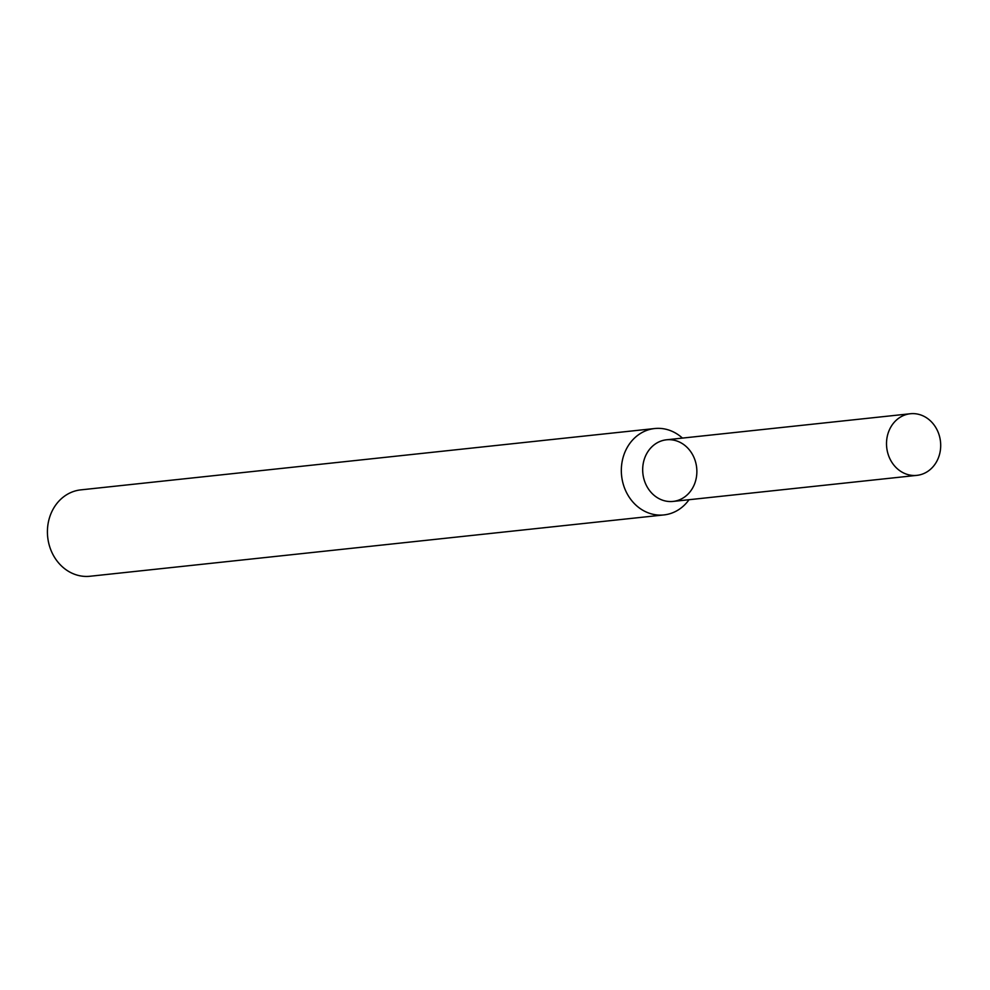 <?xml version="1.0" encoding="UTF-8"?>
<svg xmlns="http://www.w3.org/2000/svg" width="990" height="990" viewBox="0 0 990 990"><rect width="100%" height="100%" fill="white"/><g stroke="black" fill="none" stroke-linecap="round" stroke-linejoin="round"><path stroke-width="1.49" d="M910.317 413.746L666.48 439.795A30.987 27.052 83.9 0 0 644.168 479.878A30.987 27.052 83.9 0 0 690.253 491.547A30.987 27.052 83.9 0 0 674.908 440.414A30.987 27.052 83.9 0 0 644.168 479.878A30.987 27.052 83.9 0 0 673.076 501.423L916.901 475.361A30.987 27.052 83.9 0 0 940.5 441.676A30.987 27.052 83.9 0 0 910.317 413.746A30.987 27.052 83.9 0 0 887.993 453.816A30.987 27.052 83.9 0 0 916.901 475.361M682.444 438.1A43.436 37.917 83.9 0 0 654.699 428.534A43.436 37.917 83.9 0 0 623.415 484.729A43.436 37.917 83.9 0 0 663.931 514.924A43.436 37.917 83.9 0 0 689.028 499.715M654.699 428.534L80.784 489.877A43.436 37.917 83.9 0 0 49.5 546.059A43.436 37.917 83.9 0 0 90.016 576.254L663.931 514.924"/></g></svg>
